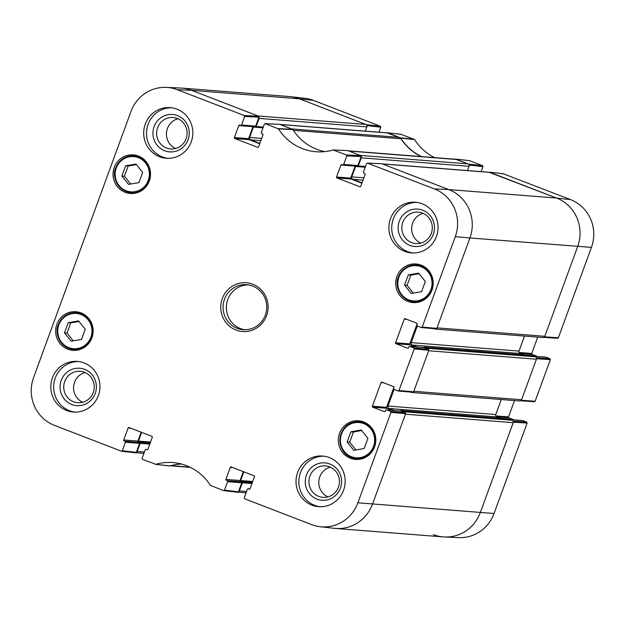 <?xml version="1.0" encoding="UTF-8"?>
<svg xmlns="http://www.w3.org/2000/svg" width="625" height="625" viewBox="0 0 625 625"><rect width="100%" height="100%" fill="white"/><g stroke="black" fill="none" stroke-linecap="round" stroke-linejoin="round"><path stroke-width="0.94" d="M279.688 124.406A1.883 1.82 94.5 0 1 280.18 124.523L291.5 128.891L399.281 137.359L387.969 132.992A1.883 1.82 -85.5 0 0 387.469 132.883L279.938 124.43M293.43 130.32L401.023 138.781A3.766 3.641 -85.5 0 0 399.281 137.359M401.023 138.781A50.789 49.156 -85.5 0 0 421.297 156.578M347.898 150.812A3.766 3.641 94.5 0 1 348.898 151.039L456.68 159.508A3.766 3.641 -85.5 0 0 455.688 159.281L348.414 150.852M456.68 159.508L468 163.875L360.211 155.406L348.898 151.039M361.195 156.312A1.883 1.82 94.5 0 1 361.273 157.828L469.055 166.297A1.883 1.82 -85.5 0 0 468 163.875M469.055 166.297L467.492 170.57M381.852 163.836A1.883 1.82 94.5 0 1 382.352 163.945L490.133 172.422A1.883 1.82 -85.5 0 0 489.633 172.305L382.109 163.859M490.133 172.422L556.547 198.047A37.625 36.406 94.5 0 1 577.703 246.438L544.812 336.312L437.023 327.844L469.914 237.969A37.625 36.406 -85.5 0 0 448.758 189.578A37.625 36.406 94.5 0 1 469.914 237.969L455.289 236.68L422.203 327.086L421.266 327.531L417.281 325.992A0.75 0.727 94.5 0 1 416.859 325.023L417.188 324.141A0.75 0.727 -85.5 0 0 416.758 323.172L405.18 318.703A0.75 0.727 -85.5 0 0 404.242 319.148L406.859 319.352M436.141 328.859A1.883 1.82 94.5 0 1 435.18 329.062L542.961 337.531A1.883 1.82 -85.5 0 0 544.812 336.312M524.492 336.086L519 351.094A1.883 1.82 -85.5 0 0 520.055 353.508L523.703 354.914M427.586 348.336L424.516 347.148A0.75 0.727 -85.5 0 0 424.32 347.109L532.102 355.578A0.75 0.727 94.5 0 1 532.305 355.625L535.367 356.805L427.586 348.336A1.883 1.82 94.5 0 1 428.633 349.391M536.43 359.227L521.594 399.758L413.812 391.289L428.641 350.75L536.43 359.227A1.883 1.82 -85.5 0 0 535.367 356.805M412.93 392.305A1.883 1.82 94.5 0 1 411.961 392.508L519.742 400.977A1.883 1.82 -85.5 0 0 521.594 399.758M501.273 399.523L495.781 414.539A1.883 1.82 -85.5 0 0 496.836 416.953L500.484 418.359M404.367 411.781L401.305 410.594A0.75 0.727 -85.5 0 0 401.102 410.547L508.891 419.023A0.75 0.727 94.5 0 1 509.086 419.07L512.148 420.25L404.367 411.781A1.883 1.82 94.5 0 1 405.414 412.836M390.57 411.414L386.586 409.875L400.766 410.992L405.195 412.703L390.57 411.414L390.992 412.383L357.906 502.789A37.133 35.93 94.5 0 1 320.188 526.719L334.312 528.32A37.625 36.406 -85.5 0 0 372.531 504.078L405.422 414.195L513.211 422.672A1.883 1.82 -85.5 0 0 512.148 420.25M513.211 422.672L480.32 512.547A37.625 36.406 94.5 0 1 443.313 536.914L335.531 528.438A37.625 36.406 94.5 0 0 372.531 504.078L405.617 413.672L405.195 412.703M366.922 125.633L380.773 127.188L380.352 126.227L313.43 100.398A37.133 35.93 -85.5 0 0 304.812 98.281L290.688 96.68A37.625 36.406 94.5 0 1 299.422 98.82L191.633 90.352A37.625 36.406 94.5 0 0 181.688 88.086L289.469 96.562A37.625 36.406 94.5 0 1 299.422 98.82L365.828 124.453L258.047 115.977L191.633 90.352A37.625 36.406 -85.5 0 0 180.469 88.016L166.266 87.391A37.133 35.93 94.5 0 1 177.281 89.695L244.203 115.523L244.625 116.492L258.977 117.141L258.555 116.172L191.633 90.352L177.281 89.695M259.844 143.422L250.656 139.875A1.883 1.82 94.5 0 1 249.602 137.461L253.406 127.062A0.75 0.727 94.5 0 1 254.344 126.617L255.195 126.945A0.75 0.727 -85.5 0 0 256.133 126.508L259.102 118.398L366.883 126.867A1.883 1.82 -85.5 0 0 365.828 124.453M366.883 126.867L365.32 131.141M362.008 182.852L352.828 179.305A1.883 1.82 94.5 0 1 351.773 176.883L355.578 166.484A0.75 0.727 94.5 0 1 356.516 166.047L357.367 166.375A0.75 0.727 -85.5 0 0 358.305 165.93L361.273 157.828M259.023 116.883A1.883 1.82 94.5 0 1 259.102 118.398M144.375 452.039L137.211 451.477A1.883 1.82 94.5 0 1 136.188 452.562M137.211 451.477L140.18 443.367A0.75 0.727 -85.5 0 0 139.758 442.398L138.906 442.07A0.75 0.727 94.5 0 1 138.484 441.102L141.664 432.406M246.547 491.469L239.383 490.898A1.883 1.82 94.5 0 1 238.352 491.984M239.383 490.898L242.352 482.797A0.75 0.727 -85.5 0 0 241.93 481.828L241.078 481.5A0.75 0.727 94.5 0 1 240.648 480.531L243.836 471.836M401.102 410.547A0.75 0.727 -85.5 0 0 400.406 410.938M394.125 410.438L389.055 408.484A1.883 1.82 94.5 0 1 388 406.062L394.078 389.438A0.75 0.727 94.5 0 1 393.641 388.469L393.969 387.586A0.75 0.727 -85.5 0 0 393.547 386.617L381.961 382.148A0.75 0.727 -85.5 0 0 381.023 382.594L383.641 382.797M410.742 392.117L411.461 392.391A1.883 1.82 94.5 0 0 411.961 392.508M424.32 347.109A0.75 0.727 -85.5 0 0 423.625 347.492M417.344 347L412.273 345.039A1.883 1.82 94.5 0 1 411.211 342.617L417.297 326M433.961 328.672L434.68 328.945A1.883 1.82 94.5 0 0 435.18 329.062M382.352 163.945L448.758 189.578L381.836 163.75L367.266 163.055L434.406 188.922A37.133 35.93 94.5 0 1 455.289 236.68M434.641 157.633A51.281 49.633 94.5 0 1 414.617 139.602L401.109 134.328M469.086 165.062L482.945 166.617L482.523 165.648L469.367 160.672M482.945 166.617L481.109 171.641M557.414 338.227L558.352 337.789L591.438 247.383A37.133 35.93 -85.5 0 0 570.555 199.625L503.281 173.758M537.727 337.125L531.75 353.461L519.016 352.461M519.961 353.469L532.172 354.43A0.75 0.727 94.5 0 1 531.75 353.461M532.172 354.43L537.344 356.43M533.734 356.172L545.953 357.133A0.75 0.727 -85.5 0 0 545.75 357.094L533.633 356.141M545.953 357.133L549.93 358.672L536.359 357.742M534.195 401.672L535.133 401.227L550.359 359.641L549.93 358.672M514.516 400.562L508.531 416.906L495.797 415.906M496.75 416.914L508.953 417.875A0.75 0.727 94.5 0 1 508.531 416.906M508.953 417.875L514.133 419.875M510.516 419.617L522.734 420.578A0.75 0.727 -85.5 0 0 522.539 420.531L510.422 419.578M522.734 420.578L526.719 422.117L513.148 421.188M513.195 421.305L513.406 422.141L480.32 512.547A37.625 36.406 94.5 0 1 444.531 536.984L458.734 537.609A37.133 35.93 -85.5 0 0 494.055 513.492L527.141 423.086L526.719 422.117M380.773 127.188L378.938 132.211M386.867 132.836L400.75 138.086A50.789 49.156 -85.5 0 0 421.828 156.625M313.43 100.398L299.422 98.82L366.336 124.648L366.812 125.359M444.531 536.984A37.625 36.406 94.5 0 1 433.367 534.648M536.414 357.859L536.617 358.695L521.398 400.289L520.711 400.773L534.406 401.719M489.031 172.258L556.547 198.047A37.625 36.406 94.5 0 1 577.703 246.438L544.617 336.844L543.93 337.336M454.617 159.203A50.789 49.156 -85.5 0 0 455.109 159.062L468.508 164.078L468.977 164.789M224.469 490.188L227.594 481.656L241.773 482.773L238.484 491.766L224.469 490.188L223.711 490.672L210.383 485.398A51.281 49.633 -85.5 0 0 174.516 462.727A51.281 49.633 -85.5 0 0 155.727 464.305L142.477 459.352L142.055 458.383L145.18 449.852A0.75 0.727 94.5 0 1 146.117 449.414L145.914 449.367M227.172 480.695L241.352 481.805L227.172 480.695A0.75 0.727 94.5 0 1 227.594 481.656M243.32 471.641L240.078 480.508L225.891 479.398A0.75 0.727 -85.5 0 0 226.32 480.367M225.891 479.398L230.281 467.414L232.898 467.617M249.539 489.203L249.133 489.172A0.75 0.727 -85.5 0 0 250.07 488.727L254.461 476.742A0.75 0.727 -85.5 0 0 254.039 475.773L231.219 466.969A0.75 0.727 -85.5 0 0 230.281 467.414M249.133 489.172L248.281 488.844L249.93 488.969M320.188 526.719A37.133 35.93 94.5 0 1 311.57 524.602L244.648 498.773L244.227 497.813L247.344 489.281A0.75 0.727 94.5 0 1 248.281 488.844M384.789 411.672L384.383 411.641A0.75 0.727 -85.5 0 0 385.328 411.203L385.648 410.32A0.75 0.727 94.5 0 1 386.586 409.875M384.383 411.641L372.805 407.172L386.992 408.289A0.75 0.727 94.5 0 1 386.562 407.32L372.383 406.203A0.75 0.727 -85.5 0 0 372.805 407.172M372.383 406.203L381.023 382.594M394.07 389.438L398.242 391.016L412.867 392.305L413.617 391.812L428.836 350.227L428.414 349.258L413.781 347.969L414.211 348.938L398.984 390.531L398.242 391.016M413.781 347.969L409.805 346.438L423.984 347.547A0.75 0.727 -85.5 0 0 423.789 347.5L409.602 346.391A0.75 0.727 94.5 0 1 409.805 346.438M408.008 348.234L407.602 348.203A0.75 0.727 -85.5 0 0 408.539 347.758L408.867 346.875A0.75 0.727 94.5 0 1 409.602 346.391M407.602 348.203L396.023 343.734L410.203 344.844A0.75 0.727 94.5 0 1 409.781 343.875L395.602 342.766A0.75 0.727 -85.5 0 0 396.023 343.734M395.602 342.766L404.242 319.148M360.203 186.789L359.805 186.758A0.75 0.727 -85.5 0 0 360.742 186.312L365.125 174.328A0.75 0.727 -85.5 0 0 364.703 173.367L363.852 173.031A0.75 0.727 94.5 0 1 363.43 172.07L366.547 163.539L367.266 163.055M359.805 186.758L336.984 177.953L351.164 179.062A0.75 0.727 94.5 0 1 350.742 178.102L336.562 176.984A0.75 0.727 -85.5 0 0 336.984 177.953M336.562 176.984L340.945 165L355.125 166.117A0.75 0.727 94.5 0 1 355.25 165.898M343.68 164.445L346.797 155.914L361.148 156.57L357.859 165.562L343.68 164.445A0.75 0.727 94.5 0 1 342.734 164.883L341.883 164.555A0.75 0.727 -85.5 0 0 340.945 165M258.039 147.359L257.633 147.328A0.75 0.727 -85.5 0 0 258.57 146.891L262.961 134.906A0.75 0.727 -85.5 0 0 262.531 133.938L261.68 133.609A0.75 0.727 94.5 0 1 261.258 132.641L264.383 124.109L265.094 123.625L278.469 128.898A51.281 49.633 -85.5 0 0 317.648 151.836A51.281 49.633 -85.5 0 0 333.125 149.992L346.375 154.953L346.797 155.914M257.633 147.328L234.812 138.523L249 139.641A0.75 0.727 94.5 0 1 248.578 138.672L234.391 137.555A0.75 0.727 -85.5 0 0 234.812 138.523M234.391 137.555L238.781 125.57L252.961 126.688A0.75 0.727 94.5 0 1 253.078 126.469M258.977 117.141L255.687 126.133L241.508 125.016A0.75 0.727 94.5 0 1 240.57 125.461L239.719 125.133A0.75 0.727 -85.5 0 0 238.781 125.57M241.508 125.016L244.625 116.492M122.305 450.758L125.422 442.234L139.602 443.344L136.312 452.336L122.305 450.758L121.539 451.242L54.445 425.375A37.133 35.93 94.5 0 1 33.562 377.617L130.945 111.508A37.133 35.93 94.5 0 1 166.266 87.391M125 441.266L139.18 442.375L125 441.266A0.75 0.727 94.5 0 1 125.422 442.234M141.156 432.211L137.906 441.086L123.727 439.969A0.75 0.727 -85.5 0 0 124.148 440.938M123.727 439.969L128.109 427.984L130.727 428.188M147.367 449.773L146.969 449.742A0.75 0.727 -85.5 0 0 147.906 449.297L152.289 437.312A0.75 0.727 -85.5 0 0 151.867 436.344L129.047 427.539A0.75 0.727 -85.5 0 0 128.109 427.984M146.969 449.742L146.117 449.414M149.328 180.953A19.375 18.75 94.5 0 1 130.273 193.5A19.375 18.75 94.5 0 1 113.102 172.719A19.375 18.75 94.5 0 1 133.312 154.867A19.375 18.75 94.5 0 1 149.328 180.953M432 290.039A19.375 18.75 94.5 0 1 412.937 302.586A19.375 18.75 94.5 0 1 395.766 281.797A19.375 18.75 94.5 0 1 415.977 263.953A19.375 18.75 94.5 0 1 432 290.039M374.602 446.883A19.375 18.75 94.5 0 1 355.539 459.43A19.375 18.75 94.5 0 1 338.367 438.648A19.375 18.75 94.5 0 1 358.578 420.797A19.375 18.75 94.5 0 1 374.602 446.883M91.93 337.797A19.375 18.75 94.5 0 1 72.875 350.344A19.375 18.75 94.5 0 1 55.703 329.562A19.375 18.75 94.5 0 1 75.914 311.711A19.375 18.75 94.5 0 1 91.93 337.797M191.242 141.82A25.398 24.578 94.5 0 1 166.266 158.266A25.398 24.578 94.5 0 1 143.758 131.023A25.398 24.578 94.5 0 1 170.25 107.633A25.398 24.578 94.5 0 1 191.242 141.82M436.453 236.445A25.398 24.578 94.5 0 1 411.469 252.898A25.398 24.578 94.5 0 1 388.961 225.648A25.398 24.578 94.5 0 1 415.453 202.258A25.398 24.578 94.5 0 1 436.453 236.445M343.578 490.219A25.398 24.578 94.5 0 1 318.602 506.664A25.398 24.578 94.5 0 1 296.094 479.422A25.398 24.578 94.5 0 1 322.586 456.031A25.398 24.578 94.5 0 1 343.578 490.219M98.375 395.594A25.398 24.578 94.5 0 1 73.398 412.039A25.398 24.578 94.5 0 1 50.891 384.797A25.398 24.578 94.5 0 1 77.383 361.406A25.398 24.578 94.5 0 1 98.375 395.594M222.289 298.609A24.453 23.664 -85.5 0 0 248.234 331.258A24.453 23.664 -85.5 0 0 262.758 291.578A24.453 23.664 -85.5 0 0 222.289 298.609M81.516 339.461L71.148 341.219L64.484 332.891L68.219 322.672L78.586 320.914L85.25 329.242L81.516 339.461M347.148 441.977L350.867 431.82L361.211 429.945L367.914 438.328L364.203 448.484L353.859 450.359L347.148 441.977L349.703 442.172L355.945 449.977M421.578 291.703L411.211 293.461L404.547 285.125L408.289 274.914L418.648 273.148L425.312 281.484L421.578 291.703M138.906 182.617L128.547 184.375L121.883 176.047L125.617 165.828L135.984 164.07L142.648 172.398L138.906 182.617M169.438 465.922L169.891 465.938A50.789 49.156 94.5 0 1 181.539 464.055M138.328 442.047A0.75 0.727 94.5 0 1 137.906 441.086M139.602 443.344A0.75 0.727 -85.5 0 0 139.18 442.375M135.375 452.773L136.312 452.336M254.75 126.57A0.75 0.727 -85.5 0 0 255.687 126.133M252.961 126.688L248.578 138.672M249 139.641L259.711 143.773M324.797 151.617A50.789 49.156 94.5 0 1 292.969 129.609L279.672 124.32L265.094 123.625M361.148 156.57L360.727 155.602L347.781 150.609L333.352 149.961M356.922 166A0.75 0.727 -85.5 0 0 357.859 165.562M355.125 166.117L350.742 178.102M351.164 179.062L361.883 183.203M435.891 328.812L436.836 328.375L469.914 237.969L591.438 247.383M417.195 323.633L409.781 343.875M410.203 344.844L415.383 346.844M423.984 347.547L428.414 349.258M393.977 387.078L386.562 407.32M386.992 408.289L392.164 410.289M400.766 410.992A0.75 0.727 -85.5 0 0 400.57 410.945L386.391 409.836M240.5 481.477A0.75 0.727 94.5 0 1 240.078 480.508M241.773 482.773A0.75 0.727 -85.5 0 0 241.352 481.805M237.547 492.203L238.484 491.766M136.43 164.625L128.172 166.031L124.438 176.242L130.656 184.016M125.617 165.828L128.172 166.031M121.883 176.047L124.438 176.242M136.359 155.375A19.375 18.75 -85.5 0 0 133.625 155.836M130.734 192.594A19.375 18.75 -85.5 0 0 133.367 193.477M419.094 273.711L410.836 275.117L407.102 285.328L413.32 293.102M408.289 274.914L410.836 275.117M404.547 285.125L407.102 285.328M419.031 264.453A19.375 18.75 -85.5 0 0 416.289 264.922M413.398 301.68A19.375 18.75 -85.5 0 0 416.031 302.562M79.031 321.469L70.773 322.875L67.039 333.086L73.258 340.867M68.219 322.672L70.773 322.875M64.484 332.891L67.039 333.086M78.969 312.219A19.375 18.75 -85.5 0 0 76.227 312.68M73.336 349.438A19.375 18.75 -85.5 0 0 75.969 350.328M350.867 431.82L353.422 432.016L349.703 442.172M361.672 430.523L353.422 432.016M361.633 421.305A19.375 18.75 -85.5 0 0 358.891 421.766M356 458.523A19.375 18.75 -85.5 0 0 358.633 459.406M154.109 126.617A18.766 18.164 -85.5 0 0 174.016 151.672A18.766 18.164 -85.5 0 0 185.156 121.227A18.766 18.164 -85.5 0 0 154.109 126.617M157.586 127.727A15.758 15.25 94.5 0 1 173.086 117.523A15.758 15.25 94.5 0 1 187.055 134.43A15.758 15.25 94.5 0 1 170.617 148.938A15.758 15.25 94.5 0 1 157.586 127.727M177.938 118.758A15.758 15.25 -85.5 0 0 167.422 128.5A15.758 15.25 -85.5 0 0 175.602 148.484M171.664 107.789A25.398 24.578 -85.5 0 0 146.594 131.25A25.398 24.578 -85.5 0 0 167.688 158.336M61.242 380.391A18.766 18.164 -85.5 0 0 81.148 405.445A18.766 18.164 -85.5 0 0 92.289 375A18.766 18.164 -85.5 0 0 61.242 380.391M64.719 381.5A15.758 15.25 94.5 0 1 80.219 371.297A15.758 15.25 94.5 0 1 94.188 388.195A15.758 15.25 94.5 0 1 77.75 402.711A15.758 15.25 94.5 0 1 64.719 381.5M85.07 372.523A15.758 15.25 -85.5 0 0 74.555 382.273A15.758 15.25 -85.5 0 0 82.734 402.258M78.797 361.555A25.398 24.578 -85.5 0 0 53.727 385.016A25.398 24.578 -85.5 0 0 74.82 412.109M306.445 475.016A18.766 18.164 -85.5 0 0 326.352 500.078A18.766 18.164 -85.5 0 0 337.492 469.625A18.766 18.164 -85.5 0 0 306.445 475.016M309.922 476.125A15.758 15.25 94.5 0 1 325.422 465.922A15.758 15.25 94.5 0 1 339.391 482.828A15.758 15.25 94.5 0 1 322.953 497.344A15.758 15.25 94.5 0 1 309.922 476.125M330.273 467.156A15.758 15.25 -85.5 0 0 319.758 476.898A15.758 15.25 -85.5 0 0 327.938 496.883M324 456.187A25.398 24.578 -85.5 0 0 298.93 479.648A25.398 24.578 -85.5 0 0 320.023 506.734M399.312 221.242A18.766 18.164 -85.5 0 0 419.219 246.305A18.766 18.164 -85.5 0 0 430.367 215.852A18.766 18.164 -85.5 0 0 399.312 221.242M402.789 222.352A15.758 15.25 94.5 0 1 418.289 212.148A15.758 15.25 94.5 0 1 432.258 229.055A15.758 15.25 94.5 0 1 415.82 243.57A15.758 15.25 94.5 0 1 402.789 222.352M423.141 213.383A15.758 15.25 -85.5 0 0 412.625 223.125A15.758 15.25 -85.5 0 0 420.805 243.109M416.867 202.414A25.398 24.578 -85.5 0 0 391.797 225.875A25.398 24.578 -85.5 0 0 412.891 252.961M224.469 299.305A22.578 21.844 94.5 0 1 246.664 284.68A22.578 21.844 94.5 0 1 266.68 308.898A22.578 21.844 94.5 0 1 243.133 329.695A22.578 21.844 94.5 0 1 224.469 299.305M248.32 284.875A22.578 21.844 -85.5 0 0 227.773 299.562A22.578 21.844 -85.5 0 0 244.789 329.758M280.18 124.523L387.969 132.992M365.469 166.492L358.305 165.93M509.086 419.07L401.305 410.594M532.305 355.625L424.516 347.148M519 351.094L411.211 342.617M520.055 353.508L412.273 345.039M496.836 416.953L389.055 408.484M495.781 414.539L388 406.062M494.055 513.492L357.906 502.789M189.828 467.109L170.992 465.633M252.727 481.477L240.648 480.531M252.391 482.391L241.078 481.5M252.297 482.641L241.93 481.828M251.969 483.555L242.352 482.797M149.797 444.125L140.18 443.367M150.133 443.219L139.758 442.398M150.227 442.961L138.906 442.07M150.555 442.055L138.484 441.102M263.297 127.07L256.133 126.508M363.016 180.109L352.828 179.305M363.844 177.836L351.773 176.883M365.195 167.242L355.578 166.484M260.844 140.68L250.656 139.875M261.68 138.406L249.602 137.461M263.023 127.812L253.406 127.062M570.555 199.625L556.547 198.047L448.758 189.578L434.406 188.922M400.75 138.086L414.617 139.602M414.266 139.312L400.398 137.789M455.562 159.078L469.719 160.711M387.453 132.797L401.469 134.375M380.352 126.227L366.336 124.648M482.523 165.648L468.508 164.078M489.625 172.227L503.633 173.797M558.352 337.789L544.617 336.844M536.617 358.695L550.359 359.641M513.406 422.141L527.141 423.086M535.133 401.227L521.398 400.289M58.859 324.891A17.68 17.109 94.5 0 1 88.117 319.812A17.68 17.109 94.5 0 1 77.617 348.5A17.68 17.109 94.5 0 1 58.859 324.891M370.75 428.844A17.68 17.109 94.5 0 1 360.344 457.578A17.68 17.109 94.5 0 1 341.508 434.031A17.68 17.109 94.5 0 1 370.75 428.844M398.922 277.133A17.68 17.109 94.5 0 1 428.18 272.047A17.68 17.109 94.5 0 1 417.68 300.742A17.68 17.109 94.5 0 1 398.922 277.133M116.258 168.047A17.68 17.109 94.5 0 1 145.516 162.961A17.68 17.109 94.5 0 1 135.016 191.656A17.68 17.109 94.5 0 1 116.258 168.047M115.766 167.797A18.438 17.844 -85.5 0 0 131.008 192.617A18.438 17.844 -85.5 0 0 150.242 175.633A18.438 17.844 -85.5 0 0 133.898 155.859A18.438 17.844 -85.5 0 0 115.766 167.797M398.43 276.883A18.438 17.844 -85.5 0 0 413.672 301.703A18.438 17.844 -85.5 0 0 432.906 284.719A18.438 17.844 -85.5 0 0 416.563 264.945A18.438 17.844 -85.5 0 0 398.43 276.883M81.594 313.102L76.5 312.703C67.898 312.547 61.844 316.523 58.344 324.648A18.438 17.844 -85.5 0 0 73.609 349.461A18.438 17.844 -85.5 0 0 92.844 332.477A18.438 17.844 -85.5 0 0 76.5 312.703A18.438 17.844 -85.5 0 0 58.367 324.641C54.406 332.094 59.086 347.711 73.609 349.461L78.703 349.859M371.5 428.383A18.438 17.844 -85.5 0 0 359.164 421.789A18.438 17.844 -85.5 0 0 339.938 438.766A18.438 17.844 -85.5 0 0 356.281 458.547A18.438 17.844 -85.5 0 0 373.539 448.617A18.438 17.844 -85.5 0 0 371.5 428.383M169.891 465.938L155.727 464.305M292.617 129.32L278.117 128.609M278.469 128.898L292.969 129.609M265.32 123.672L279.672 124.32M333.57 150.008L347.781 150.609M360.727 155.602L346.375 154.953M390.992 412.383L405.617 413.672M413.617 391.812L398.984 390.531M436.836 328.375L422.203 327.086M414.211 348.938L428.836 350.227M367.484 163.102L381.836 163.75M258.555 116.172L244.203 115.523M246.062 492.789L238.133 492.164M143.891 453.359L135.969 452.742M190.359 467.367L170.383 465.797M365.273 167.023L357.562 166.422M263.102 127.594L255.398 126.992M455.391 159.039L469.547 160.672M401.289 134.328L387.281 132.75M503.461 173.758L489.445 172.18M543.922 337.336L557.617 338.273M138.992 156.258L133.898 155.859C125.297 155.703 119.242 159.68 115.742 167.805C111.797 175.25 116.484 190.867 131.008 192.617L136.102 193.016M421.656 265.344L416.563 264.945C407.961 264.781 401.914 268.766 398.406 276.883C394.469 284.328 399.148 299.945 413.672 301.703L418.766 302.102M364.258 422.188L359.164 421.789C335.586 420.258 333.148 456.672 356.281 458.547L361.367 458.945M169.609 465.961L155.453 464.328M135.555 452.82L121.539 451.242M237.719 492.25L223.711 490.672M249.953 488.945L248.086 488.797M421.461 327.57L436.086 328.859M357.117 166.047L342.938 164.93M254.953 126.617L240.766 125.5"/></g></svg>
